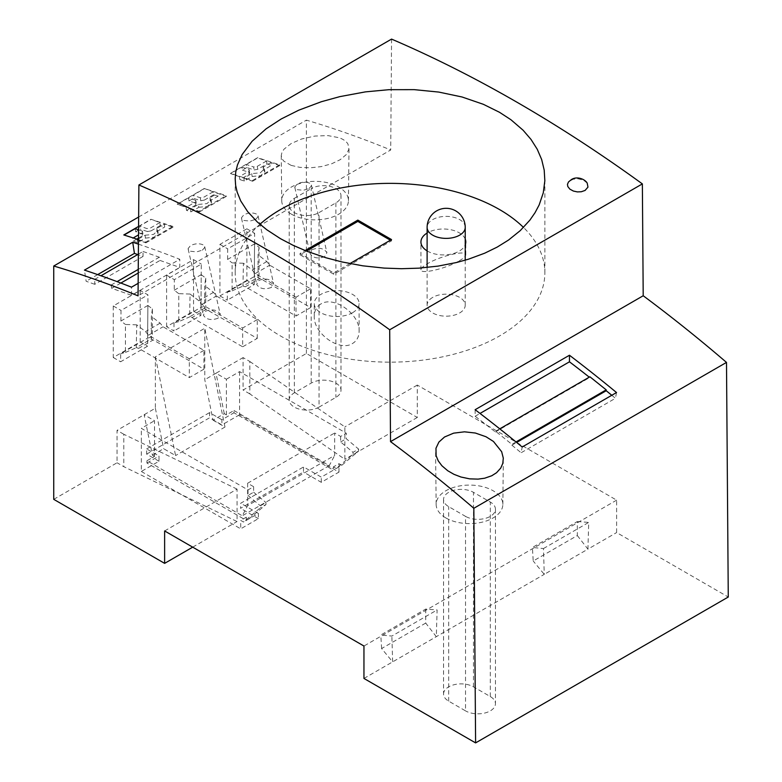<?xml version="1.0" encoding="UTF-8"?>
<svg xmlns="http://www.w3.org/2000/svg" width="782" height="782" viewBox="0 0 782 782"><rect width="100%" height="100%" fill="white"/><g stroke="black" fill="none" stroke-linecap="round" stroke-linejoin="round"><path stroke-width="0.59" stroke-dasharray="3.91 2.93" d="M587.223 183.174L583.753 180.31L578.201 178.814L573.235 179.215L568.866 181.551M319.036 407.109L335.879 397.383A17.468 10.088 0 0 0 341.001 390.257A17.468 10.088 0 0 0 330.209 380.932A17.468 10.088 0 0 0 311.177 383.121L294.325 392.847A17.468 10.088 0 0 0 289.213 399.983A17.468 10.088 0 0 0 299.995 409.299A17.468 10.088 0 0 0 319.036 407.109L319.036 212.606L335.879 202.88A17.468 10.088 0 0 0 341.001 195.744A17.468 10.088 0 0 0 330.209 186.429A17.468 10.088 0 0 0 311.177 188.618L311.177 383.121M259.917 224.287A154.846 89.402 0 0 0 235.186 272.762A154.846 89.402 0 0 0 280.533 335.977A154.846 89.402 0 0 0 449.279 355.351A154.846 89.402 0 0 0 544.868 272.762A154.846 89.402 0 0 0 523.5 227.445M427.119 250.895A22.434 12.952 0 0 0 459.23 251.12A22.434 12.952 0 0 0 465.231 244.854M465.231 239.067A22.434 12.952 0 0 0 449.572 229.517A22.434 12.952 0 0 0 427.51 232.801A22.434 12.952 0 0 0 427.119 233.036M352.545 312.712A22.434 12.952 0 0 0 359.114 303.553A22.434 12.952 0 0 0 345.273 291.588A22.434 12.952 0 0 0 320.825 294.394A22.434 12.952 0 0 0 314.256 303.553A22.434 12.952 0 0 0 328.098 315.517A22.434 12.952 0 0 0 352.545 312.712M432.7 297.395A19.061 11.007 0 0 0 427.119 305.175A19.061 11.007 0 0 0 438.878 315.342A19.061 11.007 0 0 0 459.65 312.956A19.061 11.007 0 0 0 465.231 305.175A19.061 11.007 0 0 0 453.472 295.01A19.061 11.007 0 0 0 432.7 297.395M349.886 263.602L333.738 272.928L300.044 253.476L305.107 250.553M459.23 260.846C463.511 258.343 465.701 256.32 465.798 254.785C466.678 249.81 440.452 255.9 427.51 263.681C423.228 266.183 421.039 268.206 420.931 269.741C420.061 274.717 446.287 268.627 459.23 260.846M320.825 304.022C316.544 306.622 314.354 310.708 314.256 316.28C313.377 333.455 339.603 352.096 352.545 343.484C356.827 340.884 359.016 336.798 359.114 331.226C359.994 314.051 333.767 295.42 320.825 304.022M390.394 240.221L391.518 240.866L333.738 274.228L300.044 254.776L306.446 251.081M300.044 253.476L300.044 254.776M333.738 272.928L333.738 274.228M391.518 239.566L391.518 240.866M391.557 39.1L390.717 149.978L138.052 295.86M249.82 361.489L344.862 426.884L344.862 459.298L249.82 393.903L249.82 361.489L243.085 357.599L243.085 390.013L306.397 353.464L417.295 417.48L417.295 385.067L616.627 500.148L616.627 532.562L728.267 597.018M306.397 353.464L306.397 120.145A1254.621 724.357 60 0 1 390.717 149.978M363.953 678.444L544.262 574.35L543.461 548.544L532.405 547.478L577.321 521.545L577.321 535.553L533.216 561.007L532.405 547.478M543.461 548.544L588.719 522.415L587.917 549.14L544.262 574.35L533.216 561.007M616.627 500.148L363.953 646.03M577.321 535.553L587.917 549.14L616.627 532.562M425.721 609.07L425.721 623.078L436.317 636.665L437.118 609.95L425.721 609.07L380.795 635.004L391.86 636.069L437.118 609.95M425.721 623.078L381.616 648.542L392.652 661.875L391.86 636.069M249.82 393.903L243.085 390.013M166.595 326.71L166.595 275.166L193.545 259.614L193.545 311.158L166.595 326.71L173.956 330.962L174.015 322.907L200.964 307.346L205.725 306.075L204.786 308.069L189.615 316.827L192.001 317.56L242.664 346.807L242.664 328.01L201.805 304.413L198.892 300.787L190.085 294.042L189.615 316.827M140.203 290.405L140.203 341.949L113.253 357.511L113.253 305.967L140.203 290.405L147.954 294.882L147.563 346.201L120.614 361.763L120.672 353.699L147.622 338.137L147.876 305.449L152.382 308.91L152.382 336.876L147.622 338.137M246.887 280.357L219.938 295.919L219.938 244.375L246.887 228.813L246.887 280.357L254.248 284.609L227.298 300.171L227.357 292.106L254.306 276.545L254.551 243.857L259.067 247.317L259.067 275.284L254.306 276.545M53.733 499.336L117.056 462.778L117.056 430.364L155.364 408.243L155.364 356.797L204.776 328.264L204.776 379.72L213.046 420.159L224.278 413.668L226.389 414.89L233.974 410.511L233.974 412.788L333.357 470.158L321.285 477.128L303.602 466.922L303.445 472.025L240.563 508.329L240.719 503.237L303.602 466.922M138.649 217.005L306.397 120.145M226.389 414.89L226.389 379.231L215.998 373.239L243.085 357.599M224.278 413.668L215.998 373.239L204.776 379.72M164.631 530.949L237.054 489.121L237.054 521.545L123.791 466.668L117.056 462.778M192.704 547.156L237.054 521.545M237.054 489.121L123.791 434.254L123.791 466.668M123.791 434.254L117.056 430.364M443.55 499.493L443.55 693.996A17.527 10.117 180 0 0 448.682 701.151L465.534 710.877L465.534 516.364L448.682 506.638A17.527 10.117 180 0 1 443.55 499.493A17.527 10.117 180 0 1 454.371 490.138A17.527 10.117 180 0 1 473.472 492.337L490.314 502.064A17.527 10.117 180 0 1 495.446 509.209A17.527 10.117 180 0 1 484.625 518.564A17.527 10.117 180 0 1 465.534 516.364M443.55 693.996A17.527 10.117 180 0 1 454.371 684.651A17.527 10.117 180 0 1 473.472 686.84L490.314 696.567A17.527 10.117 180 0 1 495.446 703.722A17.527 10.117 180 0 1 484.625 713.067A17.527 10.117 180 0 1 465.534 710.877M445.916 517.967A33.352 19.257 0 0 0 482.162 522.161A33.352 19.257 0 0 0 502.846 504.468A33.352 19.257 0 0 0 493.08 490.734A33.352 19.257 0 0 0 456.639 486.58A33.352 19.257 0 0 0 436.151 504.468A33.352 19.257 0 0 0 445.916 517.967M611.788 395.272A1246.684 719.772 60 0 1 615.444 398.292L521.115 452.749L522.19 447.001M475.133 409.709L475.133 416.268A1246.684 719.772 60 0 1 495.377 431.977L495.583 431.263L511.878 444.323L511.878 445.193L516.638 442.446M511.878 445.193A1246.684 719.772 60 0 1 521.115 452.749M495.377 431.977L589.706 377.51L589.911 376.797M475.133 416.268L480.021 413.443M499.757 428.849L495.583 431.263M516.022 441.938L511.878 444.323M616.519 392.544L615.444 398.292M381.616 648.542L380.795 635.004M577.321 521.545L588.719 522.415M154.523 456.385L152.402 455.163L144.132 414.724L154.523 420.726L154.523 456.385L146.938 460.764L242.283 515.807L247.64 505.641L334.667 455.398L334.667 432.993L340.649 436.444L346.27 433.208L346.27 438.722L358.615 449.093L353.005 452.328L353.005 454.274L336.162 468.545L333.357 466.922L333.357 470.158M248.011 489.933L248.011 495.446L253.622 492.21L253.622 486.697L248.011 489.933L141.327 428.341L154.523 420.726M253.622 486.697L247.64 483.237L334.667 432.993M226.389 379.231L239.585 371.616L346.27 433.208M417.295 385.067L344.862 426.884M159.01 461.243L146.654 454.117L146.654 448.927L159.01 456.062L159.01 461.243L141.327 471.458L141.327 428.341M141.327 471.458L240.709 528.837L240.709 520.411L243.515 522.034L260.357 507.762L260.357 505.817L265.978 502.582L265.978 504.527L260.357 507.762M248.011 495.446L260.357 505.817M247.64 483.237L247.64 505.641M253.622 492.21L265.978 502.582M146.938 460.764L146.938 463.032L246.32 520.411L246.32 517.166L249.126 518.789L265.978 504.527M249.126 518.789L243.515 522.034M246.32 517.166L240.709 520.411M246.32 520.411L258.392 513.442L258.392 518.622L240.709 528.837M258.392 513.442L240.719 503.237M146.654 454.117L209.547 417.813L221.902 424.939L221.902 419.758L233.974 412.788M221.902 419.758L209.547 412.622L209.547 417.813M146.654 448.927L209.547 412.622M146.938 463.032L159.01 456.062M239.585 371.616L239.585 414.734L338.968 472.103L321.285 482.318L303.445 472.025M321.285 482.318L321.285 477.128M340.649 436.444L340.649 441.957L353.005 452.328M233.974 410.511L329.32 465.564L334.667 455.398M329.32 465.564L242.283 515.807M152.402 455.163L163.633 448.682L175.579 455.574L155.364 356.797M213.046 420.159L224.981 427.05L175.579 455.574M340.649 441.957L346.27 438.722M336.162 468.545L341.773 465.3L358.615 451.038L353.005 454.274M358.615 451.038L358.615 449.093M341.773 465.3L338.968 463.677L333.357 466.922M338.968 472.103L338.968 463.677M258.392 518.622L240.563 508.329M239.585 414.734L221.902 424.939M155.364 408.243L163.633 448.682M224.981 427.05L204.776 328.264M259.067 247.317L258.031 254.815L258.031 277.747L259.067 275.284M310.61 307.59L296.007 316.016L245.343 286.759L259.937 278.333L310.61 307.59L310.61 288.783L269.741 265.196L266.828 261.559L258.031 254.815M258.031 277.747L259.937 278.333M310.61 288.783L296.007 297.209L296.007 316.016M296.007 297.209L255.147 273.622L252.234 269.995L243.427 263.251L242.958 286.036L258.128 277.268M242.958 286.036L245.343 286.759M243.427 263.251L232.117 262.879L232.117 290.836L227.357 292.106M232.117 290.836L243.427 285.909M255.147 273.622L269.741 265.196M266.828 261.559L252.234 269.995M254.551 243.857L227.601 259.419L232.117 262.879M227.601 259.419L227.679 248.852L254.639 233.29L254.248 284.609M219.938 244.375L227.679 248.852M246.887 228.813L254.639 233.29M219.938 295.919L227.298 300.171M190.085 294.042L178.775 293.67L178.775 321.637L190.085 316.7M178.775 321.637L174.015 322.907M166.595 275.166L174.347 279.643L201.297 264.081L200.906 315.4L173.956 330.962M178.775 293.67L174.259 290.21L174.347 279.643M174.259 290.21L201.218 274.658L200.964 307.346M257.268 338.381L257.268 319.584L216.409 295.987L213.486 292.36L204.689 285.616L204.689 308.548L257.268 338.381L242.664 346.807M206.595 309.125L192.001 317.56M201.218 274.658L205.725 278.118L204.689 285.616M205.725 278.118L205.725 306.075M257.268 319.584L242.664 328.01M201.805 304.413L216.409 295.987M213.486 292.36L198.892 300.787M193.545 259.614L201.297 264.081M193.545 311.158L200.906 315.4M152.382 308.91L151.346 316.417L151.346 339.339L152.382 336.876M203.926 369.182L189.322 377.608L138.658 348.352L153.252 339.926L203.926 369.182L203.926 350.375L163.067 326.788L160.144 323.152L151.346 316.417M151.346 339.339L153.252 339.926M203.926 350.375L189.322 358.801L189.322 377.608M189.322 358.801L148.463 335.214L145.55 331.588L136.752 324.843L136.273 347.628L151.444 338.87M136.273 347.628L138.658 348.352M136.752 324.843L125.433 324.471L125.433 352.428L120.672 353.699M125.433 352.428L136.752 347.501M148.463 335.214L163.067 326.788M160.144 323.152L145.55 331.588M147.876 305.449L120.917 321.011L125.433 324.471M120.917 321.011L121.005 310.444L147.954 294.882M113.253 305.967L121.005 310.444M113.253 357.511L120.614 361.763M140.203 341.949L147.563 346.201M417.295 417.48L344.862 459.298M190.964 211.844L190.485 208.98L198.354 204.434L198.833 207.298L190.964 211.844L186.546 210.387L186.057 207.445L177.152 204.151L204.288 188.482L226.242 195.647L226.36 196.39L217.572 193.34L209.703 197.885L210.182 200.749L218.051 196.204L217.572 193.34M177.152 204.151L199.146 211.287L226.242 195.647M308.998 188.579L311.383 185.95L310.18 183.467C306.378 181.58 302.057 181.756 297.238 183.985L294.794 186.966L295.293 188.384L297.219 189.664L303.279 190.29L308.998 188.579M138.473 239.624L145.804 242.088L172.9 226.438L173.018 227.191L164.23 224.131L164.709 227.005L160.3 225.539L159.811 222.596L150.946 219.273L172.9 226.438M138.57 226.418L150.946 219.273M255.655 219.38L258.04 216.741L256.838 214.258C253.036 212.381 248.725 212.557 243.896 214.776L241.452 217.767L241.951 219.175L243.876 220.456L249.937 221.081L255.655 219.38M138.443 244.15A1254.621 724.357 60 0 1 179.782 259.292L138.14 283.328M202.313 250.172L204.698 247.542L203.496 245.059C199.693 243.182 195.383 243.349 190.554 245.577L188.11 248.559L188.609 249.976L190.534 251.257L196.595 251.882L202.313 250.172M291.139 165.373L299.917 167.368L310.317 167.817L321.275 166.605L331.646 163.79L340.258 159.665L346.231 154.621L348.889 149.245L348 144.152C346.446 141.425 343.464 139.274 339.046 137.71L328 135.609L314.931 136.048L301.617 138.991L291.168 143.536L284.052 149.147L281.95 152.422L281.256 155.501L282.077 158.854L283.817 161.141L291.139 165.373M279.585 164.846L252.488 180.495L230.495 173.35L257.63 157.681L279.585 164.846L279.702 165.598L270.914 162.539L271.393 165.413L266.985 163.946L257.757 169.274L254.13 169.958L246.858 167.544L246.35 164.445L253.642 166.986L254.13 169.958M246.858 167.544L242.371 170.134L241.853 167.035L230.534 173.575L239.4 176.644L248.627 171.317L249.116 174.259L239.888 179.586L239.4 176.644M266.985 163.946L266.496 161.004L257.669 157.905L246.35 164.445M242.371 170.134L249.644 172.548L249.116 174.259M249.644 172.548L249.145 169.577L248.627 171.317M241.853 167.035L249.145 169.577M239.888 179.586L244.307 181.053L252.175 176.507L260.777 175.608L264.873 171.669L263.524 169.958L271.393 165.413M244.307 181.053L243.828 178.179L251.696 173.633L260.318 172.812L264.404 168.844L263.045 167.084L270.914 162.539M252.488 180.495L252.606 181.238L243.828 178.179M266.496 161.004L257.268 166.331L253.642 166.986M257.757 169.274L257.268 166.331M252.606 181.238L279.702 165.598M263.524 169.958L263.045 167.084M252.175 176.507L251.696 173.633M199.146 211.287L199.263 212.039L190.485 208.98M218.051 196.204L213.642 194.738L213.154 191.795L204.288 188.482M213.154 191.795L203.926 197.123L200.3 197.778L193.007 195.246L204.327 188.706M213.642 194.738L204.415 200.075L203.926 197.123M199.263 212.039L226.36 196.39M198.354 204.434L206.976 203.613L211.062 199.635L209.703 197.885M198.833 207.298L207.435 206.399L211.531 202.46L210.182 200.749M204.415 200.075L200.788 200.749L193.525 198.335L193.007 195.246M186.546 210.387L195.774 205.06L196.302 203.349L189.029 200.935L193.525 198.335M200.788 200.749L200.3 197.778M195.774 205.06L195.285 202.108L186.057 207.445M196.302 203.349L195.803 200.378L195.285 202.108M189.029 200.935L188.511 197.836L195.803 200.378M188.511 197.836L177.191 204.376M324.628 256.682C317.795 259.057 312.927 258.011 310.014 253.554L312.301 249.566C319.134 247.19 324.012 248.236 326.925 252.694L324.628 256.682M138.482 239.009L145.012 235.235L145.491 238.099L137.622 242.645L137.143 239.771L137.798 239.4M135.169 228.627L135.687 231.726L142.959 234.141L142.441 235.851L141.943 232.909L138.512 234.893M133.263 237.924L123.81 234.942M136.84 239.087L133.204 241.179L132.715 238.236M142.441 235.851L138.482 238.139M142.959 234.141L142.461 231.169L141.943 232.909M137.622 242.645L133.204 241.179M145.804 242.088L145.921 242.831L137.143 239.771M159.811 222.596L150.584 227.924L146.957 228.579L139.665 226.037L150.985 219.498M160.3 225.539L151.073 230.866L150.584 227.924M145.491 238.099L154.093 237.2L158.189 233.261L156.84 231.55L156.361 228.676L164.23 224.131M156.84 231.55L164.709 227.005M145.012 235.235L153.634 234.405L157.72 230.436L156.361 228.676M145.921 242.831L173.018 227.191M135.687 231.726L140.183 229.136L139.665 226.037M138.551 229.81L142.461 231.169M151.073 230.866L147.456 231.55L146.957 228.579M147.456 231.55L140.183 229.136M271.295 287.483C264.463 289.848 259.585 288.812 256.672 284.355L258.959 280.357C265.792 277.991 270.67 279.027 273.583 283.485L271.295 287.483M138.365 254.17L143.038 251.472L143.038 256.428L137.71 254.551M143.038 251.472L159.333 257.219L160.027 260.445L179.782 267.415L179.782 259.292M120.868 283.055L111.738 288.323L131.493 295.293L179.782 267.415M138.219 273.035L160.027 260.445M131.493 295.293L131.493 287.17M111.738 288.323L111.044 285.098L94.749 279.35L100.966 275.763M143.038 256.428L94.749 284.306L94.749 279.35M94.749 284.306L86.147 281.266L84.436 270.122M97.682 274.609L86.147 281.266M111.044 285.098L117.075 281.618M138.248 269.399L159.333 257.219M217.953 318.274C211.12 320.649 206.243 319.603 203.33 315.146L205.617 311.158C212.45 308.782 217.328 309.828 220.241 314.286L217.953 318.274M291.51 214.219A33.352 19.257 0 0 0 327.756 218.413A33.352 19.257 0 0 0 348.44 200.72A33.352 19.257 0 0 0 338.674 186.986A33.352 19.257 0 0 0 302.233 182.832A33.352 19.257 0 0 0 281.735 200.72A33.352 19.257 0 0 0 291.51 214.219M294.325 392.847L294.325 198.345A17.468 10.088 0 0 0 289.213 205.47A17.468 10.088 0 0 0 299.995 214.796A17.468 10.088 0 0 0 319.036 212.606M294.325 198.345L311.177 188.618M335.879 202.88L335.879 397.383M465.231 227.376A19.061 11.007 0 0 0 453.472 217.21A19.061 11.007 0 0 0 432.7 219.595A19.061 11.007 0 0 0 427.119 227.376M490.314 696.567L490.314 502.064M473.472 686.84L473.472 492.337M448.682 701.151L448.682 506.638M235.186 272.762L235.186 179.029M465.798 254.785L465.798 241.961M314.256 316.28L314.256 303.553M427.119 305.175L427.119 267.473M502.846 504.468L503.334 459.445M495.446 509.209L495.446 703.722M264.873 171.669L264.404 168.844M211.062 199.635L211.531 202.46M294.834 187.485L310.014 253.554M157.72 230.436L158.189 233.261M241.501 218.286L256.672 284.355M188.159 249.077L203.33 315.146M348.44 200.72L349.007 148.013M289.213 399.983L289.213 205.47M341.001 390.257L341.001 195.744M544.868 272.762L544.868 179.029M465.231 305.175L465.231 260.181M359.114 331.226L359.114 303.553M436.151 504.468L435.584 451.8M311.392 185.051L326.925 252.694M281.735 200.72L281.256 155.647M204.708 246.643L220.241 314.286M420.931 269.741L420.931 241.961M258.05 215.842L273.583 283.485"/><path stroke-width="1.17" d="M473.833 508.28A1254.621 724.357 60 0 0 390.531 441.625L389.69 329.779A1389.614 802.293 60 0 0 138.893 184.982L138.052 295.86A1254.621 724.357 60 0 0 53.733 266.027L53.733 499.336L164.631 563.363L164.631 530.949L363.953 646.03L363.953 678.444L475.603 742.9L473.833 508.28L726.498 362.408L728.267 597.018L475.603 742.9M585.092 190.437L587.966 187.123L587.223 183.174C585.278 179.342 577.087 175.803 571.417 179.567L568.494 181.962L567.458 184.317L567.8 186.527L569.853 189.127L573.362 191.043L577.36 191.903L581.27 191.756L585.092 190.437M499.512 112.295L483.364 104.309L462.045 96.988L438.761 92.071L414.216 89.647L388.908 89.686L365.458 91.875L339.808 96.636L321.402 101.709L298.802 110.164L281.227 118.962L266.056 128.864L252.107 141.268L242.156 154.513L237.484 164.885L235.763 171.903L235.186 178.628L235.636 185.344L237.132 192.059L240.719 200.925L247.699 211.678L257.278 221.941L266.711 229.703L280.533 238.715L293.279 245.392L307.228 251.393L326.065 257.796L342.076 261.96L362.828 265.821L384.197 268.099L401.44 268.705L418.8 268.167L438.018 266.115L456.541 262.508L468.271 259.262L484.684 253.202L497.196 247.092L508.476 240.094L520.235 230.641L529.864 220.162L535.015 212.733L539.14 204.972L543.265 192.88L544.839 180.779L544.204 170.114L541.662 159.528L537.234 149.235L531.027 139.44L523.099 130.223L510.929 119.734L499.512 112.295M389.69 329.779L642.364 183.897A1389.614 802.293 60 0 0 391.557 39.1L138.893 184.982M523.5 227.445A154.846 89.402 0 0 0 499.512 209.547A154.846 89.402 0 0 0 496.218 207.699A154.846 89.402 0 0 0 259.917 224.287M465.231 244.854A22.434 12.952 0 0 0 465.798 241.961A22.434 12.952 0 0 0 465.231 239.067M427.119 233.036A22.434 12.952 0 0 0 420.931 241.961A22.434 12.952 0 0 0 427.119 250.895M305.107 250.553L357.833 220.113L391.518 239.566L349.886 263.602M306.446 251.081L357.833 221.414L390.394 240.221M357.833 220.113L357.833 221.414M390.531 441.625L643.205 295.752L642.364 183.897M643.205 295.752A1254.621 724.357 60 0 1 726.498 362.408M53.733 266.027L138.649 217.005M164.631 563.363L192.704 547.156M493.452 441.459L501.663 451.722L503.295 458.105L502.816 463.325L500.754 468.066L496.55 472.719L491.712 475.779L484.664 478.213L478.056 479.122L469.679 478.858L460.96 477.02L453.951 474.322L447.744 470.744L441.908 465.759L438.223 460.842L436.102 455.671L435.965 448.262L438.907 442.065L444.518 437.011L453.609 433.16L464.479 431.82L475.378 433.033L486.003 436.747L493.452 441.459M522.19 447.001L616.519 392.544A1254.621 724.357 -120 0 0 569.462 355.243L475.133 409.709A1254.621 724.357 -120 0 1 522.19 447.001M516.638 442.446L606.206 390.726A1246.684 719.772 60 0 1 611.788 395.272M480.021 413.443L569.462 361.812A1246.684 719.772 60 0 1 589.276 377.168M516.022 441.938L606.206 389.866L589.911 376.797L499.757 428.849M569.462 361.812L569.462 355.243M606.206 389.866L606.206 390.726M138.57 226.418L123.81 234.942L138.473 239.624M137.71 254.551L134.436 253.388L132.725 242.244A1254.621 724.357 60 0 1 138.443 244.15M138.14 283.328L131.493 287.17A1254.621 724.357 -120 0 0 84.436 270.122L132.725 242.244M137.798 239.4L138.482 239.009M138.512 234.893L133.263 237.924M138.482 238.139L136.84 239.087M138.551 229.81L135.169 228.627L124.094 235.03M120.868 283.055L138.219 273.035M134.436 253.388L97.682 274.609M100.966 275.763L138.365 254.17M117.075 281.618L138.248 269.399M427.119 227.376A19.061 11.007 0 0 0 438.878 237.542A19.061 11.007 0 0 0 459.65 235.157A19.061 11.007 0 0 0 465.231 227.376A19.061 19.061 0 0 0 436.649 210.866A19.061 19.061 0 0 0 427.119 227.376L427.119 267.473M465.231 260.181L465.231 227.376"/></g></svg>
